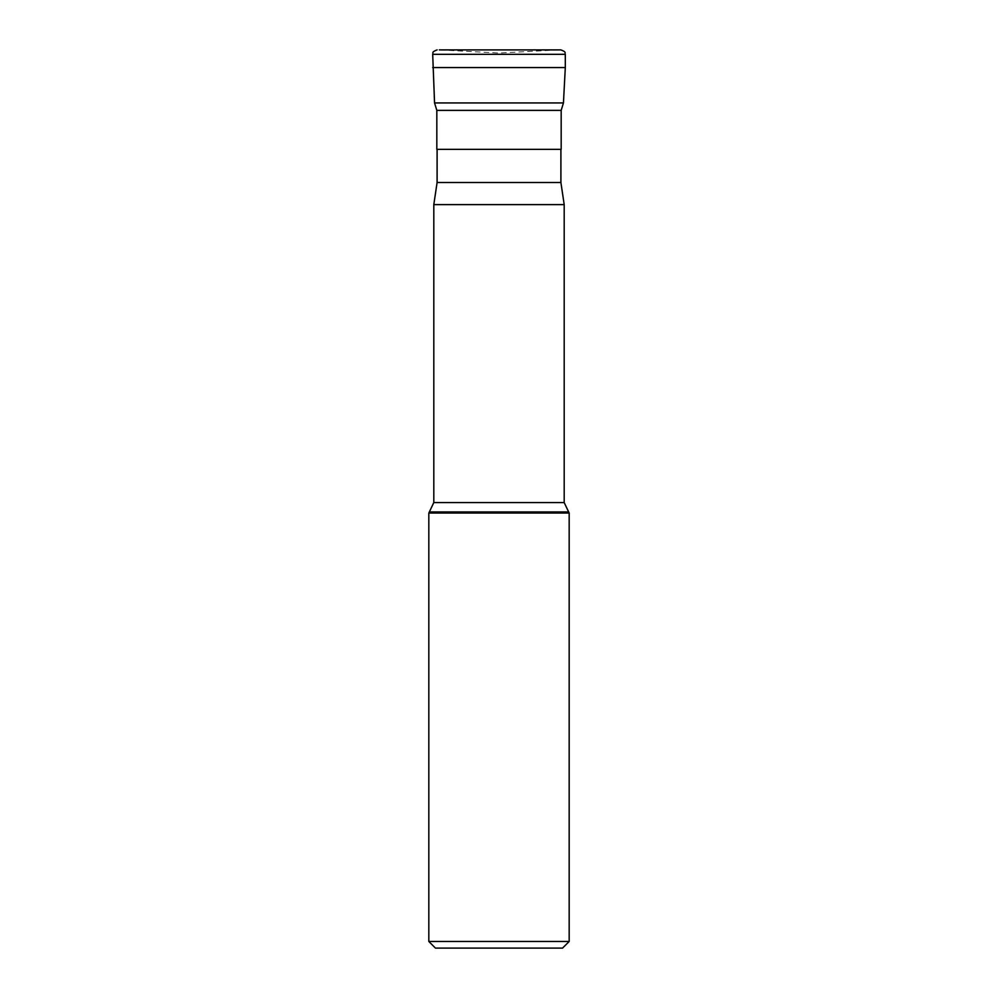 <?xml version="1.0" encoding="UTF-8"?>
<svg xmlns="http://www.w3.org/2000/svg" width="998" height="998" viewBox="0 0 998 998"><rect width="100%" height="100%" fill="white"/><g stroke="black" fill="none" stroke-linecap="round" stroke-linejoin="round"><path stroke-width="0.75" stroke-dasharray="4.99 3.74" d="M558.668 49.9L499 53.031L439.332 49.9L560.888 49.9M565.305 67.577L432.695 67.577L565.305 67.577M563.446 102.944L434.554 102.944M561.175 149.351L436.825 149.351M499 149.351L437.099 149.351L499 149.351M560.901 182.509L437.099 182.509M433.806 204.615L564.194 204.615M428.828 513.034L569.172 513.034M569.172 941.476L428.828 941.476M562.548 948.1L435.452 948.1M432.695 54.316L565.305 54.316M436.825 110.379L561.175 110.379M564.194 502.568L433.806 502.568M429.913 511.949L568.087 511.949"/><path stroke-width="1.5" d="M563.446 102.944L561.175 110.379L436.825 110.379L434.554 102.944L563.446 102.944L565.305 67.577L432.695 67.577L565.305 67.577L565.305 54.316C564.307 52.969 567.238 52.27 560.888 49.9L439.332 49.9M436.825 110.379L436.825 149.351L561.175 149.351L561.175 110.379M437.099 149.351L437.099 182.509L560.901 182.509L560.901 149.351M560.901 182.509L564.194 204.615L433.806 204.615L437.099 182.509M564.194 502.568L569.172 513.034L428.828 513.034L433.806 502.568L564.194 502.568L564.194 204.615M569.172 941.476L562.548 948.1L435.452 948.1L428.828 941.476L569.172 941.476L569.172 513.034M565.305 54.316L432.695 54.316C433.693 52.969 430.762 52.27 437.112 49.9M568.087 511.949L429.913 511.949M434.554 102.944L432.695 54.316M433.806 502.568L433.806 204.615M428.828 941.476L428.828 513.034"/></g></svg>
